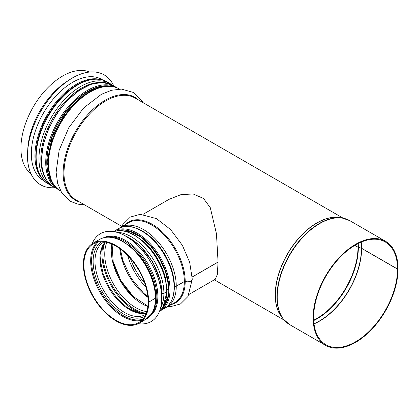 <?xml version="1.0" encoding="UTF-8"?>
<svg xmlns="http://www.w3.org/2000/svg" width="419" height="419" viewBox="0 0 419 419"><rect width="100%" height="100%" fill="white"/><g stroke="black" fill="none" stroke-linecap="round" stroke-linejoin="round"><path stroke-width="0.63" d="M354.841 245.345L357.999 247.163A1.456 0.843 -0.1 0 0 358.36 247.32L361.45 248.237A0.728 0.419 179.9 0 1 361.628 248.31L397.537 269.04L398.05 268.741A60.053 34.672 -60 0 0 385.611 241.339L349.708 220.609A60.053 34.672 -60 0 0 289.655 255.281A60.053 34.672 -60 0 0 289.655 324.62L325.563 345.35A60.053 34.672 -60 0 1 325.563 276.011A60.053 34.672 -60 0 1 385.611 241.339M354.773 245.387L357.999 247.247A1.456 0.838 0 0 0 358.36 247.399L361.45 248.32A0.728 0.419 180 0 1 361.628 248.394L397.537 269.124A59.325 34.253 -60 0 1 371.643 328.826A59.325 34.253 -60 0 1 325.924 344.722A59.325 34.253 -60 0 1 325.924 276.221A59.325 34.253 -60 0 1 385.25 241.967A59.325 34.253 -60 0 1 397.537 269.04M397.537 269.124L398.05 268.83A60.053 34.672 -60 0 1 371.836 329.266A60.053 34.672 -60 0 1 325.563 345.35M30.933 173.702A58.89 34.002 -60 0 1 33.117 107.17A58.89 34.002 -60 0 1 89.645 72.01M215.329 279.227L217.43 274.209L218.011 262.064M192.211 276.959L218.069 262.032L216.45 233.723L210.27 207.625L203.482 198.449L193.196 193.992L181.149 194.568L169.03 199.344M218.069 262.1L192.216 277.027M155.868 297.626A1.456 0.843 -179.9 0 1 155.868 297.663A1.456 0.843 -179.9 0 1 155.444 298.255L148.666 302.167L148.211 301.837M167.15 291.116A1.456 0.843 -179.9 0 1 167.15 291.147A1.456 0.843 -179.9 0 1 166.725 291.744L163.897 293.373A1.456 0.843 -179.9 0 1 162.184 293.52M168.616 289.162L167.134 290.016M192.258 279.106A4.724 2.734 -179.9 0 1 192.258 279.143A4.724 2.734 -179.9 0 1 185.203 281.51A0.728 0.419 0.1 0 0 184.334 281.578L176.263 286.235A1.456 0.843 -179.9 0 1 174.404 286.329L174.388 286.324A0.728 0.419 0.1 0 0 174.335 286.303M121.667 226.689L122.887 224.437L130.382 217.037L140.166 214.329L156.497 218.618L170.617 229.56L182.375 245.314L189.676 262.315L192.258 279.07A4.724 2.729 180 0 1 185.203 281.442A0.728 0.419 0 0 0 184.334 281.51L176.263 286.167A1.456 0.838 180 0 1 174.404 286.261L174.388 286.256A0.728 0.419 0 0 0 174.335 286.235M168.616 289.1L167.134 289.953M113.748 231.581L118.787 230.591L124.883 231.105L133.169 234.169L143.633 241.569L153.076 252.107L160.608 264.74L165.468 278.179L167.15 291.085A1.456 0.838 180 0 1 166.725 291.676L163.897 293.31A1.456 0.838 180 0 1 162.184 293.457M155.444 298.192A46.163 26.654 -120 0 0 135.29 251.73A46.163 26.654 -120 0 0 99.717 239.359C106.086 235.934 113.476 236.374 121.892 240.679L132.357 248.079C145.99 260.147 156.078 281.322 155.868 297.595A1.456 0.838 180 0 1 155.444 298.192L148.666 302.099L148.153 301.806A45.441 26.235 -120 0 0 128.319 256.077A45.441 26.235 -120 0 0 93.306 243.905A45.441 26.235 -120 0 0 93.306 296.369A45.441 26.235 -120 0 0 138.741 322.604A45.441 26.235 -120 0 0 148.153 301.869M148.666 302.099A46.163 26.654 -120 0 0 128.518 255.642A46.163 26.654 -120 0 0 92.939 243.271A46.163 26.654 -120 0 0 92.939 296.579A46.163 26.654 -120 0 0 139.108 323.232A46.163 26.654 -120 0 0 148.666 302.167M103.619 237.735A45.655 26.36 60 0 1 148.405 264.562A45.655 26.36 60 0 1 149.243 316.759M92.175 243.748A50.746 29.299 60 0 1 100.434 233.661A50.746 29.299 60 0 1 151.18 262.959A50.746 29.299 60 0 1 151.18 321.556A50.746 29.299 60 0 1 138.312 323.662M100.46 233.645A50.746 29.299 60 0 1 100.487 233.629A50.746 29.299 60 0 1 151.233 262.928A50.746 29.299 60 0 1 151.233 321.525A50.746 29.299 60 0 1 151.207 321.541M104.101 74.865A63.468 36.642 120 0 0 104.074 74.849A63.468 36.642 120 0 0 72.34 77.992A63.468 36.642 120 0 0 30.88 133.923A63.468 36.642 120 0 0 40.606 184.779A63.468 36.642 120 0 0 40.633 184.795M113.779 85.911A63.468 36.642 120 0 0 104.127 74.881A63.468 36.642 120 0 0 72.393 78.023A63.468 36.642 120 0 0 30.927 133.954A63.468 36.642 120 0 0 40.659 184.81A63.468 36.642 120 0 0 55.036 187.654M103.022 80.118L101.812 79.421A58.382 33.703 120 0 0 72.623 82.313A58.382 33.703 120 0 0 34.484 133.755A58.382 33.703 120 0 0 43.435 180.537L44.639 181.233M357.999 247.247A58.162 33.578 -60 0 1 313.7 320.168M357.873 243.659A58.162 33.578 -60 0 1 357.999 247.163M358.36 247.399A58.231 33.62 -60 0 1 313.721 320.551M358.214 243.486A58.231 33.62 -60 0 1 358.36 247.32M361.45 248.32A59.289 34.232 -60 0 1 313.999 323.704M361.084 242.151A59.289 34.232 -60 0 1 361.45 248.237M361.628 248.394A59.325 34.253 -60 0 1 314.02 323.877M361.246 242.082A59.325 34.253 -60 0 1 361.628 248.31M286.387 322.269A59.985 34.63 -60 0 1 283.37 319.116A59.985 34.63 -60 0 1 289.377 255.119A59.985 34.63 -60 0 1 341.794 217.917A59.985 34.63 -60 0 1 346.036 218.954M289.655 324.62L283.37 319.116L281.662 316.942A58.922 34.018 -60 0 1 287.565 254.071A58.922 34.018 -60 0 1 339.06 217.529L341.794 217.917L349.708 220.609M282.322 317.78A58.89 34.002 -60 0 1 287.424 253.993A58.89 34.002 -60 0 1 340.118 217.681M121.819 226.38L76.211 200.046A58.89 34.002 -60 0 1 76.211 132.048A58.89 34.002 -60 0 1 135.096 98.051L343.103 218.142M79.683 202.052A59.419 34.306 -60 0 1 75.446 131.608A59.419 34.306 -60 0 1 138.574 100.057M119.598 89.1C104.158 79.579 77.85 94.024 62.269 119.331C44.451 146.624 43.099 181.767 60.713 191.101A58.89 34.002 -60 0 1 60.713 123.102A58.89 34.002 -60 0 1 119.583 89.09M50.05 147.855A57.073 32.949 -60 0 1 76.813 101.492M44.304 175.697A57.67 33.295 -60 0 1 52.794 118.53A57.67 33.295 -60 0 1 98.056 82.595M44.409 175.943A57.686 33.305 -60 0 1 52.784 118.525A57.686 33.305 -60 0 1 98.324 82.559M53.402 186.706L51.17 185.591A58.89 34.002 -60 0 1 51.17 117.592A58.89 34.002 -60 0 1 110.061 83.591L107.233 81.962A58.89 34.002 -60 0 0 48.342 115.958A58.89 34.002 -60 0 0 48.342 183.957C30.728 174.629 32.08 139.485 49.903 112.192C65.479 86.88 91.792 72.44 107.233 81.962M27.743 149.787A58.89 34.002 -60 0 1 67.339 81.207M96.946 242.386A45.441 26.235 -120 0 0 100.078 292.457A45.441 26.235 -120 0 0 141.879 320.21M98.339 242.067A44.838 25.889 -120 0 0 100.885 291.996A44.838 25.889 -120 0 0 142.853 319.163M101.859 241.773A43.005 24.831 -120 0 0 102.032 291.331A43.005 24.831 -120 0 0 144.864 316.261M104.038 241.91L103.645 242.13A41.806 24.134 -120 0 0 103.645 290.404A41.806 24.134 -120 0 0 145.451 314.538L145.833 314.302M105.153 242.067A41.806 24.134 -120 0 0 108.605 287.539A41.806 24.134 -120 0 0 146.257 313.265M103.069 245.22A45.441 26.235 -120 0 0 111.36 285.947A45.441 26.235 -120 0 0 142.486 313.491M104.98 242.339A44.838 25.889 -120 0 0 112.166 285.48A44.838 25.889 -120 0 0 145.938 313.276M105.012 242.302A44.823 25.878 -120 0 0 112.177 285.475A44.823 25.878 -120 0 0 145.985 313.265M106.871 242.407A43.623 25.187 -120 0 0 113.79 284.543A43.623 25.187 -120 0 0 146.823 311.605M111.8 244.036A43.623 25.187 -120 0 0 147.876 306.519M113.025 260.985A45.441 26.235 -120 0 0 133.823 296.998M119.776 248.572A45.441 26.235 -120 0 0 147.933 297.343M127.554 255.281A46.504 26.847 -120 0 0 146.016 287.251M130.367 258.334A45.441 26.235 -120 0 0 144.775 283.291M185.203 281.442A46.698 26.963 -120 0 0 162.478 232.095A46.698 26.963 -120 0 0 125.58 224.427M171.748 304.393A46.698 26.963 -120 0 0 185.203 281.51M184.334 281.51A46.163 26.654 -120 0 0 164.18 235.054A46.163 26.654 -120 0 0 128.607 222.683L118.718 228.559M164.735 308.269L174.77 302.644A46.163 26.654 -120 0 0 184.334 281.578M176.263 286.167A46.163 26.654 -120 0 0 156.114 239.71A46.163 26.654 -120 0 0 120.536 227.339M166.704 307.305A46.163 26.654 -120 0 0 176.263 286.235M174.404 286.261A44.964 25.962 -120 0 0 139.396 229.528M174.241 289.88A44.964 25.962 -120 0 0 174.404 286.329M174.388 286.256A44.948 25.952 -120 0 0 139.946 229.801M174.278 289.262A44.948 25.952 -120 0 0 174.388 286.324M165.605 278.755A44.346 25.606 -120 0 0 144.785 242.632M166.725 291.676A46.163 26.654 -120 0 0 148.279 247.084A46.163 26.654 -120 0 0 113.785 231.587M159.649 311.024A46.163 26.654 -120 0 0 166.725 291.744M163.897 293.31A46.163 26.654 -120 0 0 117.042 232.325M160.639 307.839A46.163 26.654 -120 0 0 163.897 293.373M155.868 297.663C155.852 304.079 154.48 309.416 151.746 313.684L145.88 319.325A46.163 26.654 -120 0 0 155.444 298.255M118.577 228.643A46.022 26.57 60 0 1 164.594 255.213A46.022 26.57 60 0 1 164.594 308.353C176.677 301.874 177.494 279.096 166.903 258.822C155.549 235.52 131.723 220.289 118.577 228.643L113.591 231.555M159.581 311.207L160.482 310.725A46.022 26.57 -120 0 0 160.482 257.585A46.022 26.57 -120 0 0 114.46 231.016M162.514 307.913A45.074 26.025 -120 0 0 159.498 258.156A45.074 26.025 -120 0 0 117.912 230.66M116.723 230.822A45.294 26.151 60 0 1 159.608 258.094A45.294 26.151 60 0 1 161.781 308.866M41.628 160.042A58.744 33.918 -60 0 1 67.265 100.927A58.744 33.918 -60 0 1 112.533 85.188L102.571 82.396L90.996 84.271L78.803 90.593L66.993 100.801L56.565 114.02L48.4 129.115L43.199 144.806L41.413 159.749C41.554 172.869 45.681 181.93 53.789 186.937A58.744 33.918 -60 0 1 41.628 160.042M117.299 87.959L116.65 87.566A58.744 33.918 120 0 0 71.382 103.304A58.744 33.918 120 0 0 45.739 162.42A58.744 33.918 120 0 0 57.906 189.309L53.789 186.937M109.747 86.256A57.796 33.368 120 0 0 68.129 108.71A57.796 33.368 120 0 0 46.923 162.331A57.796 33.368 120 0 0 53.323 183.993M54.475 185.612A58.016 33.494 -60 0 1 46.766 162.42A58.016 33.494 -60 0 1 69.067 107.395A58.016 33.494 -60 0 1 111.726 86.445M128.581 244.947A44.933 25.941 60 0 1 155.475 291.53M104.708 237.468A45.655 26.36 60 0 1 147.378 265.154A45.655 26.36 60 0 1 150.018 315.947M125.831 236.127A45.655 26.36 60 0 1 161.739 298.328M100.518 79.495A58.382 33.703 120 0 0 76.221 84.387A58.382 33.703 120 0 0 39.433 131.676A58.382 33.703 120 0 0 42.848 179.379M284.218 320.137L214.345 279.798M143.183 102.713L142.23 101.094L133.383 92.442L121.51 89.106L111.595 90.258L101.419 94.301L83.659 107.94L68.784 127.716L59.126 150.301L56.109 172.361L57.675 183.454L61.708 192.808L70.57 201.408L77.986 204.179L84.292 204.713M112.14 84.968L110.061 83.591M51.17 185.591L48.342 183.957M169.203 199.245L142.973 214.387M215.366 279.206L189.137 294.348M105.206 242.072L101.246 250.106L100.518 261.273L103.242 274.178L109.134 287.23L117.493 298.862L127.308 307.677L137.338 312.626L146.278 313.213M112.103 244.167L113.161 261.561L120.819 280.484L133.378 296.584L147.912 306.189M120.305 248.954L122.95 260.838L131.304 278.446L143.497 293.091L147.87 296.694M192.258 279.143L187.969 296.516L180.484 303.964L170.334 306.718L167.836 306.65M167.15 291.147L163.028 307.169L159.634 311.06M99.717 239.359L92.939 243.271M145.88 319.325L139.108 323.232M160.482 310.725L164.594 308.353M120.991 230.586L130.513 231.702L140.873 237.133L150.877 246.314L159.382 258.224L165.442 271.543L168.391 284.794L167.914 296.484L164.122 305.283M116.65 87.566L112.533 85.188M105.064 86.408L95.506 88.231L85.382 93.254L66.108 111.475L52.192 136.51L47.132 162.033L51.113 179.861M57.906 189.309L58.571 189.681M124.569 235.426L139.794 245.419L152.783 262.027L160.676 281.584L161.718 299.768"/></g></svg>
